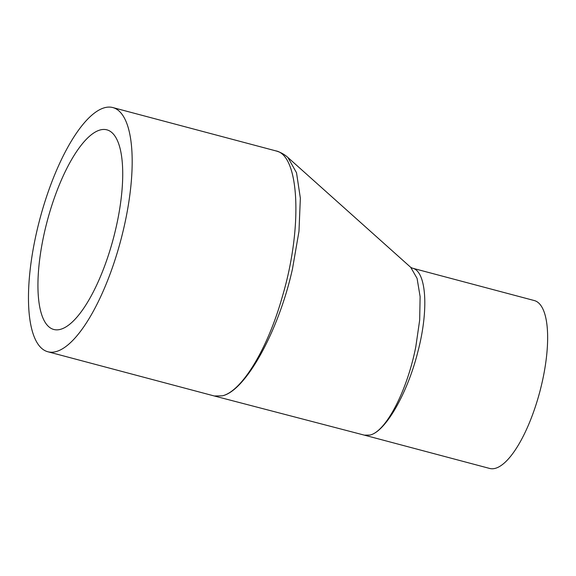 <?xml version="1.0" encoding="UTF-8"?>
<svg xmlns="http://www.w3.org/2000/svg" width="576" height="576" viewBox="0 0 576 576"><rect width="100%" height="100%" fill="white"/><g stroke="black" fill="none" stroke-linecap="round" stroke-linejoin="round"><path stroke-width="0.86" d="M412.481 268.186L534.305 300.557A86.861 28.757 104.9 0 1 541.742 384.026A86.861 28.757 104.9 0 1 495.238 468.36A86.861 28.757 104.9 0 1 489.686 468.454L364.414 435.161L369.936 435.067C385.553 431.77 407.772 392.875 418.068 350.942C429.005 309.074 426.305 270.893 412.315 268.135L410.746 267.358L417.074 278.388L420.12 296.618L419.674 320.112L415.843 346.5C407.398 390.276 386.064 431.698 369.936 435.067L364.392 435.154L214.322 395.993L222.307 395.834C245.736 390.888 278.719 330.97 292.435 269.107L298.973 231.386L300.355 198.173L296.518 172.742L287.906 157.486C284.45 154.354 280.418 152.15 275.825 150.876C299.693 154.994 302.832 228.197 282.24 296.986C267.775 348.494 241.963 391.363 222.307 395.834L214.344 396M100.253 129.938A103.284 34.193 -75.1 0 0 44.95 230.22A103.284 34.193 -75.1 0 0 53.806 329.479A103.284 34.193 -75.1 0 0 113.378 238.435A103.284 34.193 -75.1 0 0 106.855 129.83A103.284 34.193 -75.1 0 0 100.253 129.938M55.958 351.634A126.346 41.825 104.9 0 1 47.88 351.763A126.346 41.825 104.9 0 1 39.902 218.909A126.346 41.825 104.9 0 1 112.774 107.546A126.346 41.825 104.9 0 1 123.602 228.96A126.346 41.825 104.9 0 1 55.958 351.634M287.914 157.493L410.767 267.379M47.88 351.763L214.2 395.957M112.774 107.546L275.825 150.876"/></g></svg>
